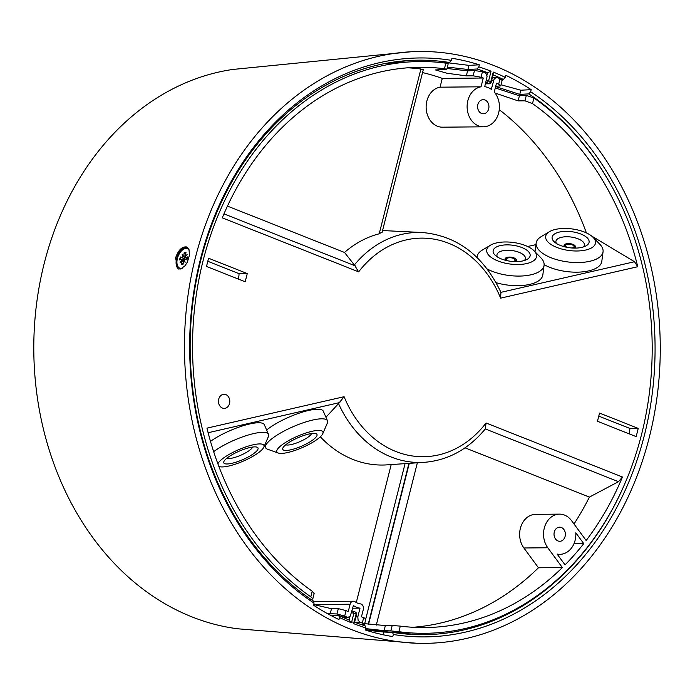 <?xml version="1.0" encoding="UTF-8"?>
<svg xmlns="http://www.w3.org/2000/svg" width="695" height="695" viewBox="0 0 695 695"><rect width="100%" height="100%" fill="white"/><g stroke="black" fill="none" stroke-linecap="round" stroke-linejoin="round"><path stroke-width="1.04" d="M408.938 463.374L368.237 624.24M336.971 613.972L344.685 616.1L346.075 610.627A280.155 225.206 -90.5 0 0 348.247 611.6L350.115 604.216L313.697 604.554L331.489 608.698L338.326 608.638L336.971 613.972A5004.773 2829.64 111.6 0 1 330.221 613.72L327.024 613.381M364.666 623.667L385.36 625.552L392.197 625.483L390.825 630.904A4929.183 2786.898 111.6 0 1 384.074 630.643L365.744 628.619M360.453 624.327A5004.773 2829.64 -68.4 0 0 363.389 624.431L364.519 624.24L365.891 618.819L363.685 617.603A280.155 225.206 -90.5 0 1 361.461 616.83L363.329 609.454A4.309 3.458 -90.5 0 0 360.331 603.859A15.794 12.692 -90.5 0 1 355.136 601.801A4.309 3.458 -90.5 0 0 353.381 601.218L313.532 601.583M466.319 75.877L467.587 70.855A5004.773 2829.64 111.6 0 1 474.494 70.482L473.147 75.816L466.319 75.877L446.972 73.244L435.522 69.952L446.807 69.283L448.205 63.74L445.851 63.149A285.897 229.819 89.5 0 0 411.614 61.794A285.897 229.819 89.5 0 0 198.588 281.136A285.897 229.819 89.5 0 0 310.804 596.823L312.715 598.725L311.568 599.516M467.587 70.855L447.015 68.475M495.283 87.961L519.417 95.78A4929.183 2786.907 111.6 0 1 526.324 95.406L524.96 100.818L518.122 100.879L495.057 93.034M495.7 86.31L500.748 85.885L502.12 80.446L500.035 78.752A285.897 229.819 89.5 0 0 497.959 77.823L495.631 77.831L494.102 79.221L491.304 89.325A20.094 16.159 -90.5 0 0 484.702 86.71L487.065 76.641L486.326 74L484.545 72.515A285.897 229.819 89.5 0 0 482.426 71.776L474.494 70.482M346.075 610.627L338.326 608.638M312.75 599.081L314.149 593.573L312.22 591.236A280.155 225.206 -90.5 0 1 206.962 428.137L344.094 396.706L338.535 403.604A115.031 92.47 89.5 0 0 424.471 462.314L386.889 464.868A117.247 94.251 -90.5 0 1 320.326 436.808M350.784 621.999A5011.636 2833.098 -68.4 0 0 360.175 622.338A285.897 229.819 89.5 0 0 362.295 623.076L364.519 624.24M382.554 230.575A117.247 94.251 -90.5 0 1 384.761 230.653L422.386 232.521A115.031 92.47 89.5 0 0 354.363 264.951L358.646 271.858L222.278 217.848A280.155 225.206 -90.5 0 1 419.815 67.285A280.155 225.206 -90.5 0 1 444.435 68.736L446.807 69.283M390.825 630.904L398.878 631.703A285.897 229.819 89.5 0 0 416.809 633.206A285.897 229.819 89.5 0 0 644.135 423.542A285.897 229.819 89.5 0 0 533.916 98.03L526.324 95.406M622.442 477.005L486.074 422.994L485.301 428.945L618.489 481.687L622.442 477.005A280.155 225.206 -90.5 0 1 586.154 540.51L571.594 520.703A20.094 16.159 -90.5 0 0 559.51 514.135A20.094 16.159 -90.5 0 0 544.871 526.176A20.094 16.159 -90.5 0 0 547.79 547.764L562.359 567.563A280.155 225.206 -90.5 0 1 424.906 627.568A280.155 225.206 -90.5 0 1 400.285 626.117L392.197 625.483M524.96 100.818L532.5 103.616A280.155 225.206 -90.5 0 1 637.758 266.715L634.518 261.728L500.956 292.343M473.147 75.816L481.036 77.249A280.155 225.206 -90.5 0 1 483.26 78.022L481.044 86.806L440.057 87.179L442.281 78.396L483.26 78.022M481.044 86.806A20.094 16.159 -90.5 0 0 467.162 108.142A20.094 16.159 -90.5 0 0 483.451 126.811A20.094 16.159 -90.5 0 0 498.341 114.023A20.094 16.159 -90.5 0 0 494.249 92.035L496.473 83.252A280.155 225.206 -90.5 0 1 498.654 84.225L500.748 85.885M559.875 554.323A20.094 16.159 -90.5 0 0 575.808 532.796L583.757 543.612A280.155 225.206 -90.5 0 1 565.052 564.87L557.103 554.054A20.094 16.159 -90.5 0 0 559.875 554.323L557.321 554.349M583.757 543.612L573.974 543.699M618.489 481.687L589.421 497.09A280.155 225.206 -90.5 0 1 574.009 523.987M562.359 567.563L538.451 567.78L523.891 547.981A20.094 16.159 -90.5 0 1 520.963 526.393A20.094 16.159 -90.5 0 1 535.61 514.352L559.51 514.135M483.451 126.811L442.472 127.185A20.094 16.159 -90.5 0 1 426.174 108.516A20.094 16.159 -90.5 0 1 440.057 87.179M422.534 72.575A280.155 225.206 -90.5 0 1 442.281 78.396M527.635 246.517L535.949 244.614M499.253 109.68A280.155 225.206 -90.5 0 1 586.406 232.903M591.523 235.953L634.518 261.728M407.861 67.789A280.155 225.206 -90.5 0 1 420.918 69.005L422.456 69.7M484.971 99.993A7.054 5.673 -90.5 0 1 488.88 107.777A7.054 5.673 -90.5 0 1 483.329 113.78A7.054 5.673 -90.5 0 1 477.595 106.769A7.054 5.673 -90.5 0 1 483.207 99.663A7.054 5.673 -90.5 0 1 484.971 99.993M342.296 617.082L348.238 617.256L350.271 616.109L353.416 605.527A20.094 16.159 89.5 0 0 360.019 608.142L357.812 616.891A5007.405 2831.135 111.6 0 1 355.944 616.83M360.019 608.142L352.739 608.212M344.685 616.1A285.897 229.819 89.5 0 0 346.762 617.03A5011.636 2833.949 111.6 0 1 341.81 616.856M360.175 622.338L358.107 620.314L357.812 616.891M416.809 633.206L388.496 632.007A284.576 228.759 -90.5 0 1 369.514 630.078L369.679 630.104M347.821 617.273L346.762 617.03M350.115 604.216A4.309 3.458 -90.5 0 1 353.381 601.218M538.451 567.78A280.155 225.206 -90.5 0 1 412.952 627.281M589.421 497.09L465.033 447.823M325.946 417.252L338.535 403.604M210.498 441.368A33.734 8.297 -23.5 0 1 242.763 425.853A33.734 8.297 -23.5 0 1 264.361 424.758L268.522 434.332A33.734 8.297 156.5 0 0 246.925 435.426A33.734 8.297 156.5 0 0 213.66 451.672M266.645 430.023A33.734 8.297 -23.5 0 1 301.734 412.335A33.734 8.297 -23.5 0 1 323.331 411.24L327.484 420.814A33.734 8.297 156.5 0 0 305.896 421.9A33.734 8.297 156.5 0 0 265.603 447.693A33.734 8.297 156.5 0 0 267.462 449.187L278.209 453.027A25.124 6.177 -23.5 0 1 283.021 444.114A25.124 6.177 -23.5 0 1 306.834 432.716A25.124 6.177 -23.5 0 1 322.784 433.671A25.124 6.177 -23.5 0 1 302.334 447.58A25.124 6.177 -23.5 0 1 278.209 453.027M424.471 462.314C448.284 460.299 468.586 449.135 485.397 428.824L485.301 428.945M549.441 231.678A25.124 10.885 -172.6 0 1 551.239 230.766A25.124 10.885 -172.6 0 1 593.122 237.377A25.124 10.885 -172.6 0 1 569.196 250.521A25.124 10.885 -172.6 0 1 549.441 231.678L541.188 236.621A33.734 14.621 7.4 0 0 536.149 243.059A33.734 14.621 7.4 0 0 567.711 261.919A33.734 14.621 7.4 0 0 603.052 251.781L601.801 261.407A33.734 14.621 -172.6 0 1 579.943 272.075A33.734 14.621 -172.6 0 1 544.133 264.665M487.178 268.974A33.734 14.621 7.4 0 0 522.727 275.95A33.734 14.621 7.4 0 0 544.081 265.299L542.83 274.925A33.734 14.621 -172.6 0 1 496.126 282.683M381.26 232.504L379.218 233.798A116.239 93.443 -90.5 0 0 344.512 252.459L354.363 264.951M227.456 206.102L344.512 252.459M358.646 271.858A109.297 87.857 -90.5 0 1 500.626 298.146L500.904 292.36M561.395 527.505A7.054 5.673 -90.5 0 1 565.313 535.289A7.054 5.673 -90.5 0 1 559.762 541.292A7.054 5.673 -90.5 0 1 554.019 534.281A7.054 5.673 -90.5 0 1 559.631 527.175A7.054 5.673 -90.5 0 1 561.395 527.505M225.823 394.604A7.054 5.673 -90.5 0 1 229.732 402.388A7.054 5.673 -90.5 0 1 224.181 408.382A7.054 5.673 -90.5 0 1 218.447 401.38A7.054 5.673 -90.5 0 1 224.051 394.274A7.054 5.673 -90.5 0 1 225.823 394.604M599.533 413.082L638.218 428.398A280.155 225.206 -90.5 0 1 636.142 436.608L597.457 421.283L599.533 413.082M245.187 281.77L206.511 266.454A280.155 225.206 -90.5 0 1 208.587 258.245L247.264 273.569L245.187 281.77M247.264 273.569L239.002 273.639A10.051 5.682 111.6 0 1 238.177 278.999M239.002 273.639L207.788 261.277M629.149 433.836L629.957 428.476L638.218 428.398M598.76 416.123L629.957 428.476M356.283 602.53L391.198 464.573M369.514 630.078A4417.889 2802.092 113.2 0 1 367.69 629.965L368.376 630.009M365.492 629.618A284.481 228.681 89.5 0 0 367.69 629.965M400.998 633.519A285.914 229.837 89.5 0 0 410.841 632.989M365.839 618.654L405.063 463.634M405.654 62.124A285.914 229.837 89.5 0 0 395.794 61.768M622.485 489.002A287.27 230.931 -90.5 0 1 415.375 634.587A287.27 230.931 -90.5 0 1 392.579 632.363L393.327 634.5L392.797 636.585A291.639 234.432 -90.5 0 1 365.388 630.035L365.909 627.976L365.162 625.874A287.27 230.931 -90.5 0 1 354.58 622.207L356.466 614.762A2.155 1.729 89.5 0 0 355.336 612.052L353.13 611.183A2.155 1.729 89.5 0 0 351.974 611.226M485.136 72.793L487.577 72.671A1078.614 1044.316 150.9 0 1 491.052 71.185A289.485 232.703 89.5 0 0 478.82 66.876L477.005 68.996A287.27 230.931 -90.5 0 1 487.577 72.671L486.9 75.355M477.005 68.996A5006.311 2830.509 -68.4 0 0 467.935 69.483L447.363 67.102M443.375 62.837A4931.546 2788.236 111.6 0 1 449.578 62.507L451.403 60.352A289.485 232.703 89.5 0 0 200.36 259.504A289.485 232.703 89.5 0 0 314.062 603.104L313.323 600.975A287.27 230.931 -90.5 0 1 195.669 283.89A287.27 230.931 -90.5 0 1 410.146 60.439A287.27 230.931 -90.5 0 1 449.578 62.507M330.16 615.101A5006.311 2830.509 -68.4 0 0 338.734 615.414L339.481 617.507A289.485 232.703 89.5 0 0 351.47 622.789L353.894 613.225L356.092 614.093L353.677 623.667A289.485 232.703 89.5 0 0 365.909 627.976M351.47 622.789A1078.614 1044.316 150.9 0 1 349.081 620.027L349.081 620.027A287.27 230.931 -90.5 0 1 338.734 615.414M339.481 617.507L338.969 619.566A291.639 234.432 -90.5 0 1 313.532 605.189L314.062 603.104M351.01 629.392A295.948 237.898 89.5 0 0 416.635 643.249A295.948 237.898 89.5 0 0 660.25 345.328A295.948 237.898 89.5 0 0 411.353 51.751A295.948 237.898 89.5 0 0 186.442 308.137A295.948 237.898 89.5 0 0 351.01 629.392M451.403 60.352L451.924 58.267A291.639 234.432 -90.5 0 1 479.333 64.817L478.82 66.876M493.25 72.063A1078.614 181.882 -77.6 0 1 493.085 74.852A287.27 230.931 -90.5 0 1 503.423 79.465L505.239 77.345A289.485 232.703 89.5 0 0 493.25 72.063L490.826 81.628L488.628 80.759L491.052 71.185M505.239 77.345L505.76 75.286A291.639 234.432 -90.5 0 1 531.189 89.664L530.659 91.749L528.834 93.895A287.27 230.931 -90.5 0 1 619.87 202.236M393.327 634.5A289.485 232.703 89.5 0 0 644.361 435.348A289.485 232.703 89.5 0 0 530.659 91.749M485.901 81.949A2.155 1.729 89.5 0 0 486.83 82.818L489.028 83.695A2.155 1.729 89.5 0 0 491.2 82.297L493.085 74.852M446.902 62.646L468.977 65.373A5010.889 2833.098 111.6 0 1 479.333 64.817M365.388 630.009L383.718 632.042A4931.546 2788.236 -68.4 0 0 392.579 632.363M354.58 622.207L354.58 622.207A1078.614 181.882 -77.6 0 1 353.677 623.667M349.993 616.395L349.072 620.027M232.834 69.448A281.353 226.17 89.5 0 0 34.75 321.881A281.353 226.17 89.5 0 0 192.133 616.96A281.353 226.17 89.5 0 0 237.829 628.793L416.635 643.249M175.531 258.045C178.302 250.052 182.021 246.36 186.694 246.968L188.997 249.54L189.457 255.143L187.389 262.05L185.061 265.751L180.665 268.991L178.146 268.904L175.531 258.045M501.026 84.79L520.824 90.22A4938.349 2792.084 111.6 0 1 531.189 89.664M528.834 93.895A4931.546 2788.244 -68.4 0 0 519.764 94.39L495.631 86.58M501.495 79.56A5006.311 2830.509 111.6 0 1 503.423 79.465M178.737 269.078A11.772 6.655 111.6 0 1 176.634 258.479A11.772 6.655 111.6 0 1 187.285 247.272M182.411 268.183A10.477 5.925 111.6 0 1 179.779 268.157A10.477 5.925 111.6 0 1 178.129 256.238A10.477 5.925 111.6 0 1 187.494 248.671L188.484 249.062A10.477 5.925 111.6 0 1 188.875 249.244M181.395 268.73A10.477 5.925 111.6 0 1 180.77 268.548L179.779 268.157M187.494 248.671A10.477 5.925 111.6 0 1 189.162 250.026M184.905 259.235A3.727 2.102 111.6 0 1 184.94 259.122L180.413 256.968L182.177 257.602L182.837 257.054L182.168 254.474L183.245 256.585L183.801 255.743L184.748 256.073M187.181 258.618L185.669 259.435L184.94 259.122M182.438 260.356L180.161 262.406L182.142 259.8L182.403 260.286M182.481 260.443L183.602 260.668M182.142 259.8L181.751 259.261L179.658 259.93A6.255 3.536 -68.4 0 1 180.413 256.968M183.245 256.585L182.837 257.054M183.358 256.75L187.12 258.618M185.374 256.716L187.111 254.431L185.131 257.028L187.224 258.444M185.409 254.24L184.175 252.659A6.255 3.536 -68.4 0 1 186.025 252.641L184.957 256.577M182.316 260.26L181.256 264.196A6.255 3.536 -68.4 0 0 183.098 264.178L183.48 261.094L184.583 260.347M185.522 257.576L187.615 256.907A6.255 3.536 -68.4 0 1 186.859 259.861L185.096 259.226L184.436 259.782L185.105 262.363L184.027 260.243M183.176 263.596L181.256 264.196M184.175 252.659L183.801 255.743M305.044 435.079A18.661 4.587 -23.5 0 1 316.79 434.158A18.661 4.587 -23.5 0 1 301.7 446.12A18.661 4.587 -23.5 0 1 282.665 448.979A18.661 4.587 -23.5 0 1 305.044 435.079M322.784 433.671L327.31 423.185A33.734 8.297 156.5 0 0 327.484 420.814M492.269 244.284A25.124 10.885 -172.6 0 1 534.151 250.895A25.124 10.885 -172.6 0 1 510.226 264.039A25.124 10.885 -172.6 0 1 490.47 245.196A25.124 10.885 -172.6 0 1 492.269 244.284M497.246 246.586A18.661 8.088 -172.6 0 1 519.634 246.742A18.661 8.088 -172.6 0 1 529.764 256.855A18.661 8.088 -172.6 0 1 510.59 261.268A18.661 8.088 -172.6 0 1 493.189 252.085A18.661 8.088 -172.6 0 1 497.246 246.586M490.47 245.196L482.217 250.139A33.734 14.621 7.4 0 0 477.178 256.577A33.734 14.621 7.4 0 0 477.126 257.576M544.081 265.299A33.734 14.621 7.4 0 0 540.866 257.793L534.151 250.895M508.236 260.894A4.309 1.868 -172.6 0 1 508.106 260.834A4.309 1.868 -172.6 0 1 506.525 259.096A4.309 1.868 -172.6 0 1 511.042 257.802A4.309 1.868 -172.6 0 1 515.073 260.217A4.309 1.868 -172.6 0 1 512.962 261.502M506.351 260.495A4.309 1.868 -172.6 0 1 506.36 260.382L506.525 259.096M515.073 260.217L514.899 261.494A4.309 1.868 -172.6 0 1 514.882 261.607M505.213 259.583A5.742 2.493 -172.6 0 1 506.681 258.714M515.021 259.8A5.742 2.493 -172.6 0 1 516.211 261.016M505.838 260.364A5.742 2.493 -172.6 0 1 505.109 258.914A5.742 2.493 -172.6 0 1 506.368 257.61A5.742 2.493 -172.6 0 1 512.858 257.532A5.742 2.493 -172.6 0 1 516.489 260.399A5.742 2.493 -172.6 0 1 515.412 261.615M556.217 233.068A18.661 8.088 -172.6 0 1 578.605 233.225A18.661 8.088 -172.6 0 1 588.735 243.337A18.661 8.088 -172.6 0 1 569.561 247.741A18.661 8.088 -172.6 0 1 552.16 238.567A18.661 8.088 -172.6 0 1 556.217 233.068M603.052 251.781A33.734 14.621 7.4 0 0 599.837 244.266L593.122 237.377M567.207 247.368A4.309 1.868 -172.6 0 1 567.068 247.316A4.309 1.868 -172.6 0 1 565.495 245.578A4.309 1.868 -172.6 0 1 570.013 244.284A4.309 1.868 -172.6 0 1 574.035 246.69A4.309 1.868 -172.6 0 1 571.933 247.985M565.322 246.977A4.309 1.868 -172.6 0 1 565.33 246.864L565.495 245.578M574.035 246.69L573.87 247.976A4.309 1.868 -172.6 0 1 573.853 248.089M564.184 246.065A5.742 2.493 -172.6 0 1 565.652 245.196M573.992 246.282A5.742 2.493 -172.6 0 1 575.182 247.498M564.8 246.847A5.742 2.493 -172.6 0 1 564.071 245.396A5.742 2.493 -172.6 0 1 565.339 244.093A5.742 2.493 -172.6 0 1 571.829 244.014A5.742 2.493 -172.6 0 1 575.46 246.881A5.742 2.493 -172.6 0 1 574.383 248.098M217.909 463.878A25.124 6.177 -23.5 0 1 247.863 446.233A25.124 6.177 -23.5 0 1 263.813 447.189A25.124 6.177 -23.5 0 1 243.363 461.098A25.124 6.177 -23.5 0 1 219.246 466.553A25.124 6.177 -23.5 0 1 218.847 466.388M246.073 448.596A18.661 4.587 -23.5 0 1 257.819 447.676A18.661 4.587 -23.5 0 1 242.737 459.638A18.661 4.587 -23.5 0 1 223.694 462.505A18.661 4.587 -23.5 0 1 246.073 448.596M263.813 447.189L268.348 436.703A33.734 8.297 156.5 0 0 268.522 434.332M409.277 463.348L368.559 624.292M331.489 608.698L330.221 613.72M385.36 625.552L384.074 630.643M518.122 100.879L519.417 95.78M312.22 591.236L310.804 596.823M363.685 617.603L362.295 623.076M445.851 63.149L444.435 68.736M398.878 631.703L400.285 626.117M532.5 103.616L533.916 98.03M481.036 77.249L482.426 71.776M500.035 78.752L498.654 84.225M547.79 547.764L523.891 547.981M491.608 80.672A5007.405 2831.135 111.6 0 1 493.52 80.577M376.273 625.144L417.356 462.801M208.126 432.733L339.881 402.527M486.074 422.994A109.297 87.857 -90.5 0 1 344.094 396.706M223.964 213.86L355.475 265.95M500.626 298.146L637.758 266.715M420.918 69.005L379.218 233.798M485.457 83.73L489.028 83.695L490.826 81.628L491.2 82.297M486.335 80.255L488.628 80.759L486.83 82.818L485.683 82.835M467.935 69.483L468.977 65.373M383.718 632.042L383.041 634.735M356.466 614.762L355.336 612.052M353.13 611.183L353.894 613.225L351.601 612.721M519.764 94.39L520.824 90.22M182.177 257.602L185.469 259.331M185.096 259.226L186.816 259.704L185.078 259.226M182.446 261.103L183.428 261.485M180.266 259.739A5.725 3.232 111.6 0 1 180.935 257.193M184.384 253.241A5.725 3.232 111.6 0 1 185.826 253.136M187.528 257.133A5.725 3.232 111.6 0 1 186.842 259.834M183.141 263.874A5.725 3.232 111.6 0 1 182.933 263.926A5.725 3.232 111.6 0 1 181.708 263.805M311.542 433.541A14.352 3.527 -23.5 0 1 299.78 441.699A14.352 3.527 -23.5 0 1 285.793 444.731M497.49 257.011A14.352 6.22 -172.6 0 1 500.113 251.59A14.352 6.22 -172.6 0 1 518.505 252.103A14.352 6.22 -172.6 0 1 524.334 260.512M556.46 243.493A14.352 6.22 -172.6 0 1 559.084 238.072A14.352 6.22 -172.6 0 1 577.467 238.585A14.352 6.22 -172.6 0 1 583.305 246.994M252.572 447.067A14.352 3.527 -23.5 0 1 240.809 455.216A14.352 3.527 -23.5 0 1 226.822 458.248M492.338 77.805L496.647 77.588M386.003 63.332L411.614 61.794M388.496 632.007L369.592 630.096M422.386 232.521C457.432 235.753 483.694 255.847 501.156 292.795M423.298 69.561L381.998 232.764M369.653 630.104L368.029 630.009M352.591 611.079L352.009 611.087M411.249 51.751L232.729 69.465M181.925 259.252L184.479 259.965M185.304 257.558L187.198 258.557M182.333 260.269L183.628 260.625M187.476 257.02L186.773 259.826M485.423 83.834L489.567 83.791M264.595 445.373L265.603 447.693M477.057 257.506L477.178 256.577M535.011 251.781L536.149 243.059"/></g></svg>

